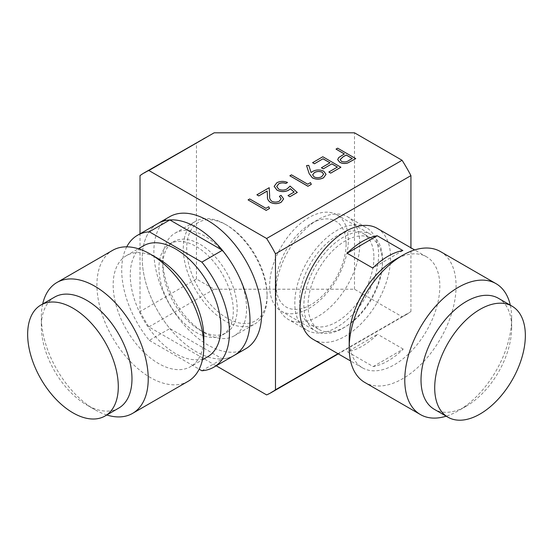 <?xml version="1.0" encoding="UTF-8"?>
<svg xmlns="http://www.w3.org/2000/svg" width="553" height="553" viewBox="0 0 553 553"><rect width="100%" height="100%" fill="white"/><g stroke="black" fill="none" stroke-linecap="round" stroke-linejoin="round"><path stroke-width="0.41" stroke-dasharray="2.77 2.07" d="M234.209 355.399A76.19 43.991 60 0 1 175.501 334.987A76.19 43.991 60 0 1 142.239 258.313A76.19 43.991 60 0 1 158.02 223.433A76.19 43.991 -120 0 0 142.239 258.313A76.19 43.991 60 0 0 169.84 328.558L222.389 358.897A76.19 43.991 60 0 0 234.209 355.399M169.653 216.721A76.19 43.991 -120 0 0 153.872 251.601A76.19 43.991 -120 0 0 187.128 328.275A76.19 43.991 -120 0 0 245.843 348.687M266.622 394.904L402.079 316.696L354.494 289.219L214.163 289.219L196.46 279.002L140.02 311.588L140.02 233.829M140.02 311.588A126.913 73.273 -120 0 0 148.868 326.92L216.209 365.796M214.163 289.219L148.868 326.92M205.004 137.745L140.02 175.619M402.079 316.696A126.913 73.273 -120 0 0 406.655 314.408A126.913 73.273 -120 0 0 410.927 311.588L337.98 353.699M410.927 311.588L410.927 247.792M303.867 305.415A55.632 32.115 120 0 0 315.39 330.881A55.632 32.115 120 0 0 358.254 315.977A55.632 32.115 120 0 0 382.538 259.993A55.632 32.115 120 0 0 371.015 234.527A55.632 32.115 120 0 0 328.15 249.431A55.632 32.115 120 0 0 303.867 305.415M281.18 311.132A55.632 32.115 -60 0 0 324.051 296.228A55.632 32.115 -60 0 0 348.335 240.244A55.632 32.115 120 0 0 336.812 214.778A55.632 32.115 120 0 0 293.94 229.682A55.632 32.115 120 0 0 269.657 285.666A55.632 32.115 -60 0 0 281.18 311.132L315.39 330.881M354.494 289.219L354.494 132.81M196.46 279.002L196.46 143.033M346.109 243.714A49.583 28.625 120 0 0 311.049 223.654A49.583 28.625 120 0 0 310.89 223.744A49.583 28.625 120 0 0 275.988 284.38A49.583 28.625 120 0 0 275.988 284.567A49.583 28.625 120 0 0 311.208 304.537A49.583 28.625 120 0 0 346.109 243.714M359.789 243.679A59.261 34.217 120 0 0 347.519 216.769A59.261 34.217 120 0 0 317.892 219.707A59.261 34.217 120 0 0 317.699 219.811A59.261 34.217 120 0 0 275.988 292.281A59.261 34.217 120 0 0 275.988 292.502A59.261 34.217 120 0 0 288.258 319.413A59.261 34.217 120 0 0 334.012 303.445A59.261 34.217 120 0 0 359.789 243.679M307.074 330.272A59.261 34.217 -60 0 0 352.828 314.304A59.261 34.217 -60 0 0 378.605 254.539A59.261 34.217 120 0 0 366.335 227.629A59.261 34.217 120 0 0 320.581 243.596A59.261 34.217 120 0 0 294.804 303.362A59.261 34.217 -60 0 0 307.074 330.272L288.258 319.413M373.904 257.283A52.611 30.374 -60 0 1 351.017 310.337A52.611 30.374 -60 0 1 310.399 324.514A52.611 30.374 -60 0 1 299.505 300.618A52.611 30.374 120 0 1 322.392 247.564A52.611 30.374 120 0 1 363.01 233.394A52.611 30.374 120 0 1 373.904 257.283M318.95 329.45A52.611 30.374 -60 0 0 359.568 315.272A52.611 30.374 -60 0 0 382.455 262.219A52.611 30.374 120 0 0 371.561 238.329A52.611 30.374 120 0 0 330.943 252.507A52.611 30.374 120 0 0 308.056 305.56A52.611 30.374 -60 0 0 318.95 329.45L310.399 324.514M377.305 228.382A64.1 37.01 120 0 1 390.577 257.484A64.1 37.01 -60 0 1 362.692 322.129A64.1 37.01 -60 0 1 313.205 339.397M349.192 338.491A64.1 37.01 120 0 0 349.192 338.726A64.1 37.01 -60 0 0 362.464 367.835A64.1 37.01 -60 0 0 411.95 350.567A64.1 37.01 -60 0 0 439.835 285.929A64.1 37.01 120 0 0 426.557 256.82A64.1 37.01 120 0 0 394.51 259.993M373.171 366.591L403.234 349.081A64.1 37.01 -60 0 1 373.171 366.591L347.519 351.784L377.581 334.268A64.1 37.01 -60 0 1 347.519 351.784M403.234 349.081L377.581 334.268M440.43 251.56A75.588 43.639 120 0 1 456.08 285.88A75.588 43.639 -60 0 1 423.197 362.111A75.588 43.639 -60 0 1 364.842 382.476M498.391 298.288A64.1 37.01 120 0 1 511.67 327.397A64.1 37.01 -60 0 1 511.67 327.632L511.67 318.252A75.588 43.639 -60 0 0 511.67 317.975A75.588 43.639 120 0 0 510.301 305.166M511.67 318.252A75.588 43.639 -60 0 1 458.223 410.824A75.588 43.639 -60 0 1 446.202 416.181M511.67 327.632A64.1 37.01 -60 0 1 466.345 406.137A64.1 37.01 -60 0 1 434.299 409.31M402.854 250.557L372.791 268.067M126.741 246.832A76.19 43.991 -120 0 0 121.715 270.161A76.19 43.991 -120 0 0 149.317 340.406L169.84 328.558M267.092 294.853A56.841 32.814 -120 0 0 226.903 225.237L225.189 224.248A59.261 34.217 -120 0 0 195.562 221.311A59.261 34.217 -120 0 0 183.285 248.442A59.261 34.217 -120 0 0 209.158 308.076A59.261 34.217 -120 0 0 254.822 323.954A59.261 34.217 -120 0 0 267.092 296.823A59.261 34.217 -120 0 0 225.189 224.248L226.903 225.237A56.841 32.814 -120 0 0 186.707 248.442A56.841 32.814 -120 0 0 226.903 318.058A56.841 32.814 -120 0 0 267.092 294.853L267.092 296.823M222.417 334.98A52.611 30.374 60 0 0 233.318 310.897A52.611 30.374 -120 0 0 210.354 257.954A52.611 30.374 -120 0 0 169.812 243.859A52.611 30.374 -120 0 0 158.918 267.942A52.611 30.374 60 0 0 181.882 320.885A52.611 30.374 60 0 0 222.417 334.98L226.267 332.754A52.611 30.374 60 0 1 199.965 330.148A52.611 30.374 60 0 1 162.762 265.723A52.611 30.374 -120 0 1 173.663 241.64A52.611 30.374 -120 0 1 214.198 255.728A52.611 30.374 -120 0 1 237.161 308.671A52.611 30.374 60 0 1 226.267 332.754M199.965 330.148L204.665 332.865A59.261 34.217 60 0 0 234.299 335.802A59.261 34.217 60 0 0 246.569 308.671A59.261 34.217 -120 0 0 220.702 249.037A59.261 34.217 -120 0 0 175.038 233.159A59.261 34.217 -120 0 0 162.762 260.29L162.762 265.723M204.665 332.865A59.261 34.217 60 0 1 162.762 260.29M201.866 370.745L222.389 358.897M149.317 340.406L199.163 369.183M207.638 356.775A64.1 37.01 60 0 1 158.248 339.604A64.1 37.01 60 0 1 130.266 275.104A64.1 37.01 -120 0 1 143.545 245.76M158.49 258.811A64.1 37.01 -120 0 0 126.443 255.631A64.1 37.01 -120 0 0 113.165 284.975A64.1 37.01 60 0 0 141.146 349.482A64.1 37.01 60 0 0 190.536 366.653L202.446 359.775M203.815 337.309A64.1 37.01 60 0 1 190.536 366.653M188.158 381.294A75.588 43.639 60 0 1 129.914 361.04A75.588 43.639 60 0 1 96.92 284.975A75.588 43.639 -120 0 1 112.57 250.371M42.699 303.977A75.588 43.639 -120 0 0 41.33 317.069L41.33 326.45A64.1 37.01 60 0 0 86.655 404.948L94.777 409.642A75.588 43.639 60 0 1 41.33 317.069M106.798 414.999A75.588 43.639 60 0 1 94.777 409.642M118.701 408.121A64.1 37.01 60 0 1 86.655 404.948M54.609 297.106A64.1 37.01 -120 0 0 41.33 326.45M336.03 149.165L337.655 148.225L355.759 158.676M337.689 159.623L338.782 157.564L344.346 153.962M340.164 159.61L341.381 161.358C344.208 162.402 346.738 162.105 348.964 160.453L352.233 158.517M322.807 156.748L340.904 167.248M312.597 162.693L322.807 156.796M321.411 167.787L330.003 162.831M328.841 172.073L337.427 167.117M306.562 165.644L308.761 165.416L311.083 172.571L312.853 171.389C316.461 169.598 320.097 169.564 323.761 171.285L326.049 174.354M312.625 174.852L314.104 176.967C316.738 178.087 319.288 177.997 321.77 176.69L323.595 174.202M310.51 182.608L311.298 184.343M307.724 184.218L310.51 182.656M291.479 174.838L307.724 184.267M289.855 175.826L291.479 174.886M290.083 186.091L297.279 192.437M287.028 188.932L290.083 186.14M278.664 189.14L278.664 189.195C281.512 190.543 284.297 190.474 287.028 188.981M276.735 186.575L278.664 189.195M276.908 182.711L276.908 182.766C280.309 181.094 283.848 181.011 287.532 182.525M274.157 186.32L276.908 182.766M287.995 195.651L294.155 192.098M279.389 201.105L281.18 198.776M271.793 201.257L271.793 201.306C274.371 202.467 276.908 202.419 279.389 201.161M269.67 196.08L269.67 196.128C269.304 198.05 270.016 199.778 271.793 201.306M269.2 187.702L269.67 196.128M256.903 194.85L269.2 187.75M281.035 195.333L283.62 198.914M279.41 196.322L281.035 195.389M268.737 206.725L269.532 208.46M265.952 208.329L268.737 206.774M249.707 198.956L265.952 208.384M248.083 199.944L249.707 199.004M406.655 314.408L338.291 353.879M336.812 214.778L371.015 234.527M311.049 223.654L317.892 219.707M275.988 284.38L275.988 292.281M366.335 227.629L347.519 216.769M371.561 238.329L363.01 233.394M426.557 256.82L414.653 249.942M362.464 367.835L350.561 360.964M466.345 406.137L458.223 410.824M169.812 243.859L173.663 241.64M234.299 335.802L254.822 323.954M175.038 233.159L195.562 221.311M126.443 255.631L138.347 248.76"/><path stroke-width="0.83" d="M249.991 320.526A76.19 43.991 60 0 1 234.209 355.399A76.19 43.991 60 0 0 222.389 250.281L169.84 219.942A76.19 43.991 60 0 0 158.02 223.433A76.19 43.991 -120 0 1 216.735 243.845A76.19 43.991 -120 0 1 249.991 320.526M199.163 369.183L201.866 370.745A76.19 43.991 -120 0 0 213.686 367.254L245.843 348.687A76.19 43.991 -120 0 0 261.617 313.807A76.19 43.991 -120 0 0 228.361 237.133A76.19 43.991 -120 0 0 169.653 216.721L137.497 235.288A76.19 43.991 -120 0 0 126.741 246.832M140.02 233.829L140.02 175.619A126.913 73.273 -120 0 1 144.292 172.792A126.913 73.273 -120 0 1 148.868 170.504L266.622 238.488A126.913 73.273 -120 0 1 275.477 253.82L275.477 389.789A126.913 73.273 -120 0 1 271.198 392.616A126.913 73.273 -120 0 1 266.622 394.904L216.209 365.796M410.927 247.792L410.927 175.619A126.913 73.273 -120 0 0 402.079 160.28L354.494 132.81L214.163 132.81L144.292 172.792M214.163 132.81L148.868 170.504M337.98 353.699L275.477 389.789M410.927 175.619L275.477 253.82M402.079 160.28L266.622 238.488M350.561 360.964L313.205 339.397A64.1 37.01 -60 0 1 299.933 310.288A64.1 37.01 120 0 1 327.818 245.65A64.1 37.01 120 0 1 377.305 228.382L414.653 249.942M402.632 255.299L394.51 259.993A64.1 37.01 120 0 0 349.192 338.491L349.192 347.872A75.588 43.639 120 0 0 349.192 348.155A75.588 43.639 -60 0 0 364.842 382.476L420.425 414.57A75.588 43.639 -60 0 1 404.775 380.243A75.588 43.639 120 0 1 437.658 304.019A75.588 43.639 120 0 1 496.013 283.648L440.43 251.56A75.588 43.639 120 0 0 402.632 255.299A75.588 43.639 120 0 0 349.192 347.872M347.132 253.26L372.791 268.067A64.1 37.01 -60 0 1 402.854 250.557L377.201 235.744L347.132 253.26A64.1 37.01 -60 0 1 377.201 235.744M510.301 305.166A75.588 43.639 120 0 0 496.013 283.648M446.202 416.181A75.588 43.639 -60 0 1 420.425 414.57M434.299 409.31A64.1 37.01 -60 0 1 421.02 380.201A64.1 37.01 120 0 1 448.905 315.563A64.1 37.01 120 0 1 498.391 298.288L512.078 306.189A64.1 37.01 120 0 0 462.591 323.464A64.1 37.01 120 0 0 434.706 388.102A64.1 37.01 -60 0 0 447.978 417.211L434.299 409.31M447.978 417.211A64.1 37.01 -60 0 0 497.465 399.937A64.1 37.01 -60 0 0 525.35 335.298A64.1 37.01 120 0 0 512.078 306.189M213.686 367.254A76.19 43.991 -120 0 0 201.866 262.129L222.389 250.281M201.866 262.129L149.317 231.79A76.19 43.991 -120 0 0 137.497 235.288M149.317 231.79L169.84 219.942M138.347 248.76L143.545 245.76A64.1 37.01 -120 0 1 192.935 262.931A64.1 37.01 -120 0 1 220.917 327.438A64.1 37.01 60 0 1 207.638 356.775L202.446 359.775M56.987 282.465A75.588 43.639 -120 0 1 115.231 302.712A75.588 43.639 -120 0 1 148.225 378.784A75.588 43.639 60 0 1 132.575 413.381L188.158 381.294A75.588 43.639 60 0 0 203.815 346.69L203.815 337.309A64.1 37.01 -120 0 0 158.49 258.811L150.368 254.117A75.588 43.639 -120 0 0 112.57 250.371L56.987 282.465A75.588 43.639 -120 0 0 42.699 303.977M203.815 346.69A75.588 43.639 -120 0 0 150.368 254.117M132.575 413.381A75.588 43.639 60 0 1 106.798 414.999M131.98 378.784A64.1 37.01 60 0 1 118.701 408.121L105.022 416.022A64.1 37.01 60 0 1 55.632 398.851A64.1 37.01 60 0 1 27.65 334.344A64.1 37.01 -120 0 1 40.922 305.007L54.609 297.106A64.1 37.01 -120 0 1 103.999 314.277A64.1 37.01 -120 0 1 131.98 378.784M105.022 416.022A64.1 37.01 60 0 0 118.294 386.678A64.1 37.01 -120 0 0 90.319 322.178A64.1 37.01 -120 0 0 40.922 305.007M337.655 148.176L355.759 158.628L347.816 162.9C344.872 163.792 342.183 163.577 339.763 162.25L337.689 159.596L338.782 157.515L344.388 153.934L336.03 149.11L337.655 148.176M352.275 158.49L346.247 155.006L343.033 156.817L340.164 159.61L341.381 161.31C344.208 162.354 346.738 162.05 348.964 160.405L352.275 158.49M355.759 158.628L347.816 162.948C344.872 163.84 342.183 163.626 339.763 162.306L337.689 159.644M344.346 153.962L336.03 149.11M352.233 158.517L346.247 155.061L343.033 156.865L340.164 159.63M322.807 156.748L340.904 167.248L330.694 173.144L328.841 172.024L337.427 167.068L331.855 163.847L323.27 168.859L321.411 167.787L330.003 162.776L323.035 158.759L314.45 163.764L312.597 162.693L322.807 156.748M323.035 158.759L314.45 163.764M314.45 163.716L312.597 162.644M329.954 162.803L323.035 158.808M331.855 163.847L323.27 168.859M323.27 168.81L321.411 167.739M337.385 167.089L331.855 163.902M340.904 167.2L330.694 173.144M330.694 173.096L328.841 172.024M309.141 173.518L306.562 165.589L308.761 165.361L311.083 172.515L312.853 171.34C316.461 169.543 320.097 169.508 323.761 171.236L326.049 174.333L323.54 177.762C319.834 179.566 316.109 179.573 312.369 177.79L309.141 173.566L306.562 165.589M314.408 172.584L312.625 174.852L314.104 176.912C316.738 178.038 319.288 177.948 321.77 176.642L323.595 174.154L322.226 172.225C319.516 171.112 316.91 171.23 314.408 172.584L312.625 174.879M326.049 174.333L323.54 177.81C319.834 179.614 316.109 179.628 312.369 177.838L309.141 173.566M323.595 174.174L322.226 172.273C319.516 171.16 316.91 171.278 314.408 172.633M310.51 182.608L311.298 184.343L307.952 186.278L289.855 175.778L291.479 174.838L307.724 184.218L310.51 182.608M311.298 184.294L307.952 186.278M307.952 186.223L289.855 175.778M297.279 192.437L289.855 196.723L287.995 195.603L294.155 192.05L290.366 188.739L288.59 190.218C284.677 192.112 280.806 192.064 276.97 190.094L274.157 186.34L276.908 182.711C280.309 181.038 283.848 180.962 287.532 182.476L285.908 183.465C283.33 182.566 280.917 182.711 278.664 183.893L276.735 186.548L278.664 189.14C281.512 190.495 284.297 190.426 287.028 188.932L290.083 186.091L297.279 192.437M297.279 192.389L289.855 196.723M287.532 182.476L285.908 183.409C283.33 182.518 280.917 182.663 278.664 183.838L278.664 183.893M278.664 183.838L276.735 186.527M290.366 188.739L288.59 190.17C284.677 192.057 280.806 192.015 276.97 190.038L276.97 190.094M276.97 190.038L274.157 186.292M294.12 192.071L290.366 188.787M289.855 196.674L287.995 195.603M281.18 198.748L279.41 196.322L281.035 195.333L283.62 198.942L281.166 202.28C277.578 204.064 273.963 204.078 270.313 202.329C268.094 200.628 267.147 198.672 267.486 196.467L267.182 191.061L258.756 195.921L256.903 194.801L269.2 187.702L269.67 196.08C269.304 198.002 270.016 199.723 271.793 201.257C274.371 202.412 276.908 202.363 279.389 201.105L281.18 198.721L279.41 196.274M283.62 198.942L281.166 202.225C277.578 204.016 273.963 204.029 270.313 202.28C268.094 200.573 267.147 198.624 267.486 196.412L267.182 191.006L258.756 195.921M258.756 195.873L256.903 194.801M268.737 206.725L269.532 208.46L266.18 210.389L248.083 199.889L249.707 198.956L265.952 208.329L268.737 206.725M269.532 208.412L266.18 210.389M266.18 210.34L248.083 199.889M338.291 353.879L271.198 392.616"/></g></svg>
